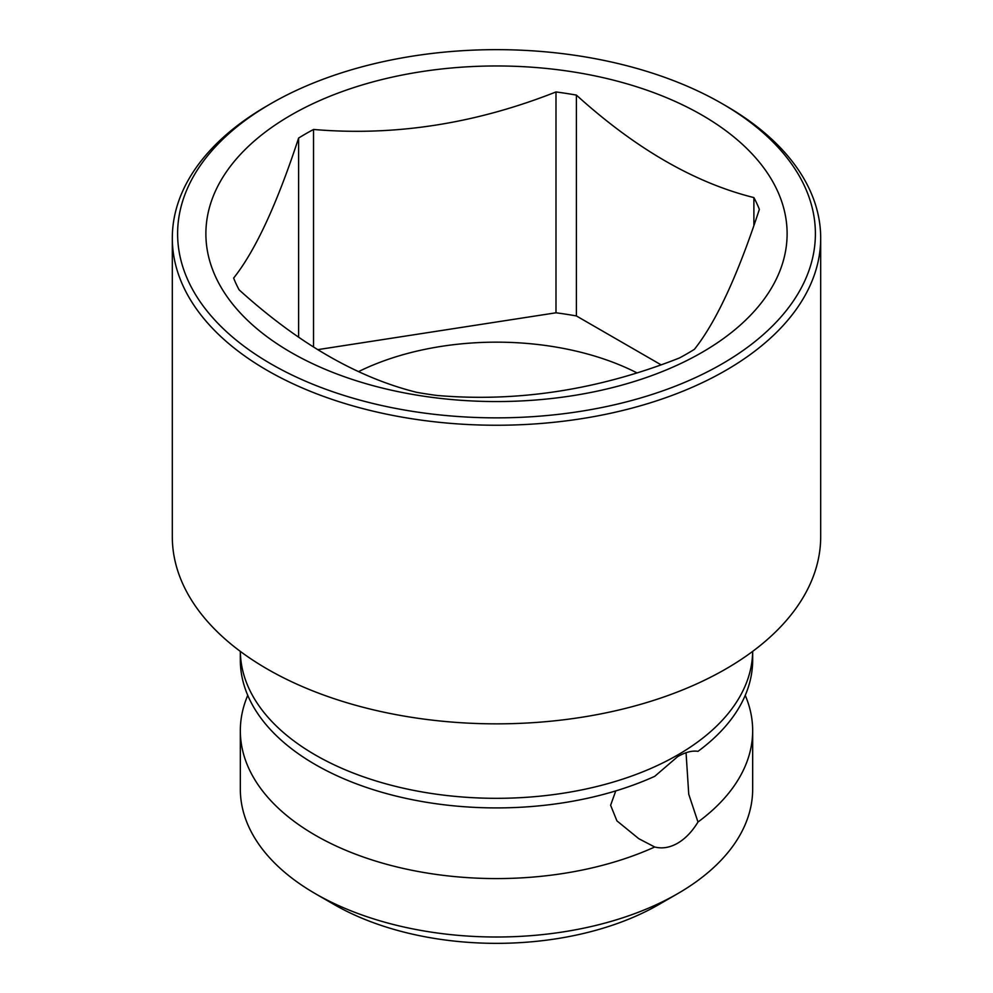 <?xml version="1.0" encoding="UTF-8"?>
<svg xmlns="http://www.w3.org/2000/svg" width="993" height="993" viewBox="0 0 993 993"><rect width="100%" height="100%" fill="white"/><g stroke="black" fill="none" stroke-linecap="round" stroke-linejoin="round"><path stroke-width="1.49" d="M686.051 752.731L688.745 794.226L697.98 822.03A256.169 147.895 0 0 0 752.669 730.687L752.669 789.112A256.169 147.895 180 0 1 677.636 893.688L658.905 904.511A229.668 132.603 180 0 1 334.095 904.511L315.364 893.7A256.169 147.895 180 0 1 315.364 893.688A256.169 147.895 180 0 1 240.331 789.112L240.331 730.687A256.169 147.895 0 0 0 315.364 835.262A256.169 147.895 0 0 0 654.71 847.004L638.797 838.7L616.914 820.863L610.621 805.261L615.759 790.912M240.331 651.383L240.331 660.022A256.169 147.895 0 0 0 315.364 764.598A256.169 147.895 0 0 0 654.71 776.34L677.636 756.654C685.369 752.185 692.158 750.41 697.98 751.353A256.169 147.895 0 0 0 752.669 660.022L752.669 651.383M697.98 822.03C692.133 831.625 685.356 838.688 677.636 843.206C669.853 847.637 662.207 848.903 654.71 847.004M677.636 893.688A256.169 147.895 180 0 1 315.364 893.7L334.095 904.511M752.669 730.687A256.169 147.895 0 0 0 745.246 695.348M247.753 695.348A256.169 147.895 0 0 0 240.331 730.687M172.31 238.084L172.31 536.679A324.19 187.168 0 0 0 359.702 706.371A324.19 187.168 0 0 0 633.298 706.371A324.19 187.168 0 0 0 725.734 669.021A324.19 187.168 0 0 0 820.69 536.679L820.69 238.084A324.19 187.168 0 0 0 725.734 105.742L721.985 103.57A318.89 184.102 0 0 0 271.015 103.57L267.266 105.742A324.19 187.168 0 0 0 172.31 238.084A324.19 187.168 0 0 0 372.437 411.003A324.19 187.168 0 0 0 725.734 370.426A324.19 187.168 0 0 0 820.69 238.084M267.266 105.742L271.015 103.57A318.89 184.102 0 0 0 271.015 363.934A318.89 184.102 0 0 0 721.985 363.934A318.89 184.102 0 0 0 721.985 103.57M702.001 352.403A290.614 167.792 180 0 1 290.999 352.403A290.614 167.792 180 0 1 290.999 115.114A290.614 167.792 180 0 1 702.001 115.114A290.614 167.792 180 0 1 702.001 352.403M313.54 347.029L313.54 129.462A269.5 155.603 0 0 0 305.931 133.683A269.5 155.603 0 0 0 298.608 138.077L298.608 337.124M313.54 129.462C394.358 136.376 475.175 123.864 555.993 91.952A269.5 155.603 0 0 1 576.399 95.105C635.57 148.677 694.728 182.836 753.886 197.582A269.5 155.603 0 0 1 759.36 209.362C737.7 275.433 716.052 322.092 694.392 349.337A269.5 155.603 0 0 1 687.069 353.731A269.5 155.603 0 0 1 679.46 357.964C598.642 389.877 517.825 402.376 437.007 395.462A269.5 155.603 0 0 1 416.601 392.309C357.43 377.576 298.272 343.417 239.114 289.844A269.5 155.603 0 0 1 233.64 278.065C255.3 250.819 276.948 204.161 298.608 138.077M753.886 197.582L753.886 225.461M660.953 364.766L576.399 315.948A269.5 155.603 0 0 0 555.993 312.795L317.748 349.648M576.399 95.105L576.399 315.948M636.823 372.809A212.006 122.4 0 0 0 358.597 371.593M555.993 91.952L555.993 312.795M752.657 651.396A256.169 147.895 180 0 1 593.752 787.25A256.169 147.895 180 0 1 315.364 755.003A256.169 147.895 0 0 1 240.343 651.396"/></g></svg>
